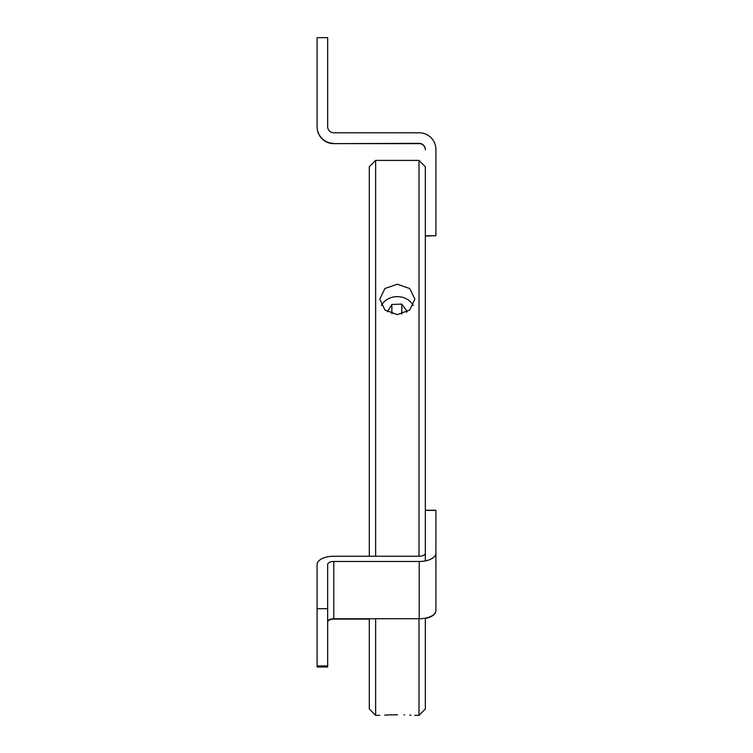 <?xml version="1.0" encoding="UTF-8"?>
<svg xmlns="http://www.w3.org/2000/svg" width="753" height="753" viewBox="0 0 753 753"><rect width="100%" height="100%" fill="white"/><g stroke="black" fill="none" stroke-linecap="round" stroke-linejoin="round"><path stroke-width="1.13" d="M435.902 571.856L435.902 610.664A16.698 8.415 0 0 1 425.332 618.495M425.332 553.201A6.128 3.04 180 0 1 419.205 556.241L333.795 556.241A16.698 8.292 180 0 0 317.098 564.534L317.098 608.697L327.668 608.697L327.668 564.534A6.128 3.04 -0 0 1 333.795 561.484L419.205 561.484L419.205 618.75A16.698 8.292 -0 0 0 435.902 610.467L435.902 553.201A16.698 8.292 180 0 1 419.205 561.484M327.668 621.79A6.128 3.04 180 0 1 333.795 618.75L419.205 618.75M317.098 608.697L317.098 665.963L327.668 665.963L327.668 608.697M435.902 553.201L435.902 510.393L425.332 510.393M425.332 149.762A6.128 6.128 0 0 0 419.205 143.635L333.795 143.635L419.205 143.352A6.128 6.128 180 0 1 425.332 149.48M333.795 143.352A16.698 16.698 180 0 1 317.098 126.655L317.098 37.65L327.668 37.65L327.668 126.655A6.128 6.128 0 0 0 333.795 132.782L419.205 132.782A16.698 16.698 180 0 1 435.902 149.48L435.902 235.736L425.332 235.736M317.098 126.655L317.098 126.937A16.698 16.698 0 0 0 333.795 143.635M435.902 235.736L425.332 236.018M435.902 545.436L435.902 510.242L425.332 510.242M317.098 665.963L317.098 666.998L327.668 666.998L327.668 665.963M369.309 619.079L333.795 619.079A6.128 3.087 180 0 0 327.668 622.166M418.997 618.75L418.997 715.35L425.332 709.006L425.332 618.175M425.332 560.91L425.332 166.752L418.997 160.408L418.997 556.241M397.499 714.795L397.32 714.795C419.967 715.397 419.967 715.397 397.32 714.795L390.327 714.879M410.856 715.124L409.736 715.077M404.577 714.889L404.041 714.879M389.574 714.908L384.689 715.086M397.32 714.795C374.693 715.397 374.693 715.397 397.32 714.795M418.997 160.408L375.653 160.408L375.653 556.241M375.653 618.75L375.653 715.35L379.776 715.35M375.653 160.408L369.309 166.752L369.309 556.241M369.309 618.75L369.309 709.006L375.653 715.35M381.366 305.511A17.545 15.192 180 0 1 397.32 296.635A17.545 15.192 180 0 1 413.284 305.511M397.32 314.613L384.924 310.029L379.776 299.139L384.915 288.54L397.32 284.22L409.736 288.54L414.875 299.139L409.736 310.029L397.32 314.613M406.573 312.26L407.1 311.394L401.81 304.118L391.88 304.447L387.371 311.846M401.81 314.095L401.81 304.118M391.88 313.841L391.88 304.447M333.795 618.75L333.795 561.484M418.997 715.35L414.875 715.35"/></g></svg>
